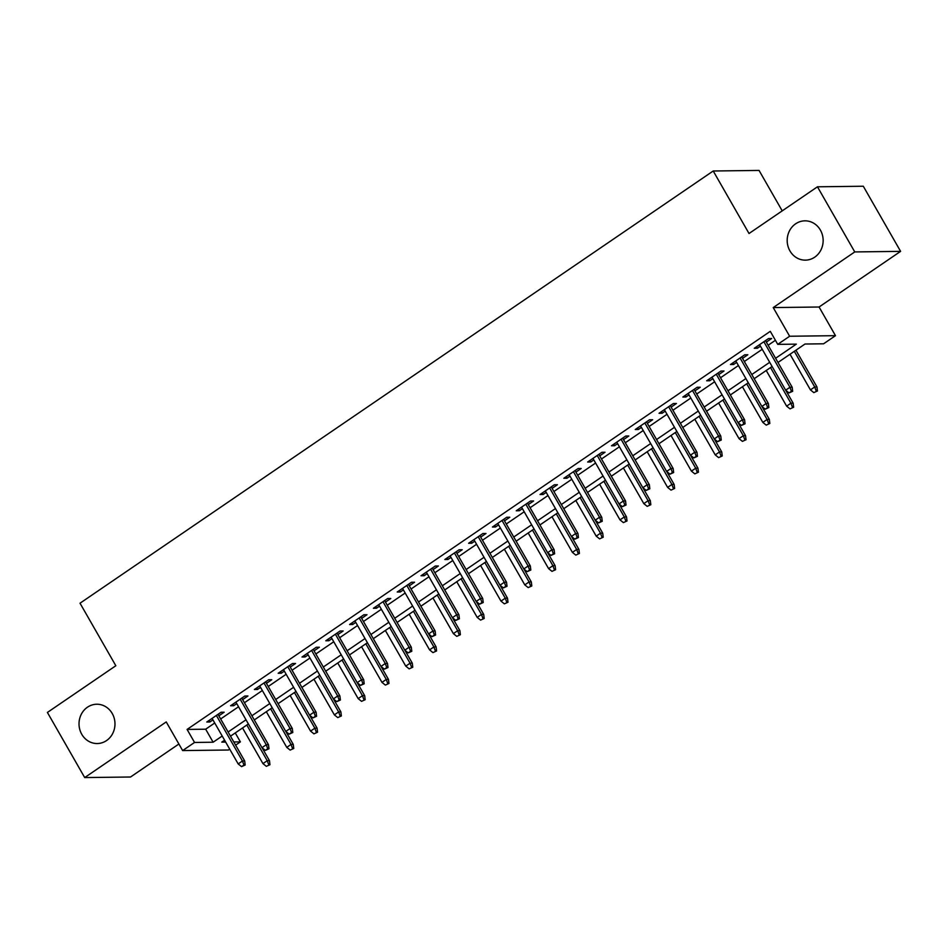 <?xml version="1.0" encoding="UTF-8"?>
<svg xmlns="http://www.w3.org/2000/svg" width="948" height="948" viewBox="0 0 948 948"><rect width="100%" height="100%" fill="white"/><g stroke="black" fill="none" stroke-linecap="round" stroke-linejoin="round"><path stroke-width="1.42" d="M112.231 713.489A19.647 17.976 89.3 0 1 112.788 733.325A19.647 17.976 89.3 0 1 97.241 743.54A19.647 17.976 89.3 0 1 81.765 734.285A19.647 17.976 89.3 0 1 81.208 714.448A19.647 17.976 89.3 0 1 96.755 704.234A19.647 17.976 89.3 0 1 112.231 713.489M820.399 230.091A19.647 17.976 89.3 0 1 820.956 249.928A19.647 17.976 89.3 0 1 805.409 260.143A19.647 17.976 89.3 0 1 789.933 250.888A19.647 17.976 89.3 0 1 789.376 231.051A19.647 17.976 89.3 0 1 804.923 220.837A19.647 17.976 89.3 0 1 820.399 230.091M235.258 732.934L240.389 741.881L235.625 745.14M229.724 749.169L228.48 750.01L182.644 750.579L194.541 742.462L213.122 742.225L222.199 736.039M782.219 210.859L759.052 170.427L713.216 170.996L80.023 603.212L115.834 665.733L47.4 712.446L84.704 777.573L130.54 777.005L178.876 744.014M713.216 170.996L749.027 233.516L817.46 186.803L863.296 186.235L900.6 251.362L854.764 251.931L773.224 307.579L789.637 336.244L835.484 335.675L823.587 343.792L804.994 344.029L777.988 362.468M773.224 307.579L819.072 307.01L900.6 251.362M819.072 307.01L835.484 335.675M817.46 186.803L854.764 251.931M218.846 715.847L224.155 712.221L221.062 712.256L206.782 722.009L209.875 721.973L212.945 719.876M242.652 699.6L247.961 695.974L244.868 696.01L230.577 705.762L233.682 705.715L236.751 703.629M266.447 683.354L271.768 679.728L268.663 679.763L254.384 689.516L257.477 689.469L260.558 687.371M290.254 667.096L295.563 663.47L292.47 663.517L278.191 673.258L281.283 673.222L284.353 671.125M314.061 650.849L319.369 647.223L316.276 647.259L301.997 657.011L305.09 656.976L308.159 654.878M337.867 634.603L343.176 630.977L340.083 631.013L325.792 640.765L328.897 640.73L331.966 638.632M361.662 618.357L366.983 614.731L363.878 614.766L349.599 624.519L352.703 624.483L355.773 622.386M385.469 602.11L390.789 598.484L387.685 598.52L373.405 608.272L376.498 608.225L379.567 606.128M409.275 585.852L414.584 582.226L411.491 582.273L397.212 592.014L400.305 591.979L403.374 589.881M433.082 569.606L438.391 565.98L435.298 566.015L421.007 575.768L424.111 575.732L427.181 573.635M456.889 553.359L462.197 549.733L459.105 549.769L444.813 559.521L447.918 559.486L450.987 557.388M480.683 537.113L486.004 533.487L482.899 533.523L468.62 543.275L471.713 543.24L474.794 541.142M504.49 520.867L509.799 517.241L506.706 517.276L492.427 527.029L495.52 526.981L498.589 524.896M528.297 504.609L533.606 500.982L530.513 501.03L516.233 510.771L519.326 510.735L522.395 508.638M552.103 488.362L557.412 484.736L554.319 484.784L540.028 494.524L543.133 494.489L546.202 492.391M575.898 472.116L581.219 468.49L578.114 468.525L563.835 478.278L566.94 478.242L570.009 476.145M599.705 455.87L605.025 452.243L601.921 452.279L587.641 462.031L590.734 461.996L593.804 459.899M623.511 439.623L628.82 435.997L625.727 436.033L611.448 445.785L614.541 445.738L617.61 443.652M647.318 423.377L652.627 419.739L649.534 419.786L635.243 429.527L638.348 429.491L641.417 427.394M671.125 407.119L676.434 403.493L673.341 403.54L659.05 413.281L662.154 413.245L665.223 411.148M694.92 390.872L700.24 387.246L697.135 387.282L682.856 397.034L685.949 396.999L689.018 394.901M718.726 374.626L724.035 371L720.942 371.035L706.663 380.788L709.756 380.752L712.825 378.655M742.533 358.38L747.842 354.753L744.749 354.789L730.47 364.542L733.562 364.494L736.632 362.409M775.594 358.285L796.32 344.136L777.739 344.361L770.286 331.338L187.088 729.427L205.669 729.202L214.734 723.004M220.635 718.975L238.541 706.758M244.442 702.729L262.347 690.511M268.248 686.482L286.154 674.265M292.055 670.236L309.96 658.019M315.85 653.99L333.755 641.76M339.657 637.731L357.562 625.514M363.463 621.485L381.369 609.268M387.27 605.239L405.175 593.021M411.065 588.992L428.97 576.775M434.871 572.746L452.777 560.517M458.678 556.5L476.583 544.271M482.485 540.241L500.39 528.024M506.291 523.995L524.197 511.778M530.086 507.749L547.991 495.531M553.893 491.502L571.798 479.273M577.699 475.256L595.605 463.027M601.506 458.998L619.411 446.781M625.301 442.752L643.206 430.534M649.107 426.505L667.013 414.288M672.914 410.259L690.819 398.03M696.721 394.013L714.626 381.783M720.527 377.754L738.421 365.537M744.322 361.508L762.228 349.291M768.129 345.262L775.405 340.296M766.34 342.133L771.648 338.507L768.555 338.543L754.264 348.283L757.369 348.248L760.438 346.15M182.644 750.579L166.232 721.926L84.704 777.573M187.088 729.427L194.541 742.462M777.739 344.361L789.637 336.244M224.593 740.21L221.796 742.118L225.66 742.071M233.801 741.964L240.389 741.881M772.087 366.497L754.181 378.714M748.28 382.743L730.375 394.961M724.473 398.99L706.568 411.207M700.667 415.236L682.761 427.465M676.872 431.482L658.967 443.711M653.065 447.74L635.16 459.958M629.259 463.987L611.353 476.204M605.452 480.233L587.547 492.45M581.657 496.479L563.752 508.709M557.851 512.726L539.945 524.955M534.044 528.984L516.139 541.201M510.237 545.23L492.332 557.448M486.431 561.477L468.537 573.694M462.636 577.723L444.731 589.952M438.829 593.969L420.924 606.199M415.023 610.228L397.117 622.445M391.216 626.474L373.311 638.691M367.421 642.72L349.516 654.938M343.614 658.967L325.709 671.196M319.808 675.213L301.902 687.442M296.001 691.471L278.096 703.689M272.195 707.718L254.301 719.935M248.4 723.964L230.494 736.181M228.101 732.01L246.006 719.781M251.907 715.752L269.813 703.535M275.702 699.505L293.607 687.288M299.509 683.259L317.414 671.042M323.315 667.013L341.221 654.795M347.122 650.766L365.027 638.537M370.917 634.52L388.822 622.291M394.724 618.262L412.629 606.045M418.53 602.016L436.436 589.798M442.337 585.769L460.242 573.552M466.143 569.523L484.037 557.294M489.938 553.276L507.844 541.047M513.745 537.018L531.65 524.801M537.552 520.772L555.457 508.555M561.358 504.526L579.264 492.308M585.153 488.279L603.058 476.05M608.96 472.033L626.865 459.804M632.766 455.775L650.672 443.557M656.573 439.528L674.478 427.311M680.38 423.282L698.273 411.065M704.174 407.036L722.08 394.806M727.981 390.789L745.886 378.56M751.788 374.531L769.693 362.314M205.669 729.202L213.122 742.225M756.516 346.755L757.369 348.248M732.709 363.001L733.562 364.494M708.903 379.259L709.756 380.752M685.096 395.506L685.949 396.999M661.289 411.752L662.154 413.245M637.494 427.998L638.348 429.491M613.688 444.245L614.541 445.738M589.881 460.503L590.734 461.996M566.075 476.749L566.94 478.242M542.28 492.996L543.133 494.489M518.473 509.242L519.326 510.735M494.666 525.488L495.52 526.981M470.86 541.746L471.713 543.24M447.065 557.993L447.918 559.486M423.258 574.239L424.111 575.732M399.452 590.486L400.305 591.979M375.645 606.732L376.498 608.225M351.838 622.99L352.703 624.483M328.044 639.236L328.897 640.73M304.237 655.483L305.09 656.976M280.43 671.729L281.283 673.222M256.624 687.975L257.477 689.469M232.829 704.234L233.682 705.715M209.022 720.48L209.875 721.973M791.426 391.311L789.044 392.934L792.67 391.287L791.426 391.311L789.945 387.282L785.667 390.197L759.585 344.657M763.863 341.742L789.945 387.282L792.173 387.246L765.486 340.64M792.67 391.287L792.173 387.246M785.667 390.197L789.044 392.934M813.822 392.626L817.449 390.979L813.822 392.626L810.445 389.889L814.723 386.974L816.951 386.938L795.929 350.215M816.204 391.003L814.723 386.974L794.305 351.317M810.445 389.889L790.028 354.244M816.951 386.938L817.449 390.979M767.631 407.557L765.249 409.181L768.864 407.545L767.631 407.557L766.138 403.528L761.86 406.455L735.778 360.915M740.056 357.989L766.138 403.528L768.378 403.493L741.68 356.886M768.864 407.545L768.378 403.493M761.86 406.455L765.249 409.181M743.825 423.803L741.443 425.427L745.057 423.792L743.825 423.803L742.343 419.774L738.054 422.701L711.972 377.162M716.261 374.235L742.343 419.774L744.571 419.751L717.873 373.133M745.057 423.792L744.571 419.751M738.054 422.701L741.443 425.427M720.018 440.05L717.636 441.673L721.262 440.038L720.018 440.05L718.537 436.021L714.247 438.948L688.165 393.408M692.455 390.481L718.537 436.021L720.764 435.997L694.066 389.379M721.262 440.038L720.764 435.997M714.247 438.948L717.636 441.673M696.211 456.296L693.829 457.931L697.455 456.284L696.211 456.296L694.73 452.267L690.44 455.194L664.37 409.654M668.648 406.728L694.73 452.267L696.958 452.243L670.26 405.626M697.455 456.284L696.958 452.243M690.44 455.194L693.829 457.931M790.028 408.872L793.642 407.237L790.028 408.872L786.639 406.147L790.916 403.22L793.156 403.184L785.762 390.28M792.41 407.249L790.916 403.22L770.511 367.575M786.639 406.147L766.221 370.49M793.156 403.184L793.642 407.237M766.221 425.119L769.835 423.483L766.221 425.119L762.832 422.393L767.122 419.466L769.349 419.443L761.955 406.526M768.603 423.495L767.122 419.466L746.704 383.822M762.832 422.393L742.414 386.748M769.349 419.443L769.835 423.483M742.414 441.365L746.04 439.73L742.414 441.365L739.025 438.64L743.315 435.713L745.543 435.689L738.148 422.772M744.796 439.742L743.315 435.713L722.897 400.068M739.025 438.64L718.608 402.995M745.543 435.689L746.04 439.73M718.608 457.623L722.234 455.976L718.608 457.623L715.23 454.886L719.508 451.959L721.736 451.935L714.342 439.019M720.99 455.988L719.508 451.959L699.091 416.314M715.23 454.886L694.813 419.241M721.736 451.935L722.234 455.976M672.405 472.554L670.035 474.178L673.649 472.531L672.405 472.554L670.923 468.525L666.645 471.44L640.564 425.901M644.841 422.986L670.923 468.525L673.151 468.49L646.465 421.884M673.649 472.531L673.151 468.49M666.645 471.44L670.035 474.178M694.813 473.87L698.427 472.223L694.813 473.87L691.424 471.132L695.702 468.217L697.941 468.182L690.547 455.277M697.183 472.246L695.702 468.217L675.296 432.561M691.424 471.132L671.006 435.488M697.941 468.182L698.427 472.223M648.61 488.801L646.228 490.424L649.842 488.789L648.61 488.801L647.117 484.772L642.839 487.699L616.757 442.159M621.047 439.232L647.117 484.772L649.356 484.736L622.658 438.13M649.842 488.789L649.356 484.736M642.839 487.699L646.228 490.424M624.803 505.047L622.421 506.67L626.035 505.035L624.803 505.047L623.322 501.018L619.032 503.945L592.95 458.405M597.24 455.478L623.322 501.018L625.55 500.994L598.852 454.376M626.035 505.035L625.55 500.994M619.032 503.945L622.421 506.67M600.996 521.293L598.615 522.917L602.241 521.282L600.996 521.293L599.515 517.264L595.226 520.191L569.144 474.652M573.433 471.725L599.515 517.264L601.743 517.241L575.045 470.623M602.241 521.282L601.743 517.241M595.226 520.191L598.615 522.917M577.19 537.54L574.808 539.175L578.434 537.528L577.19 537.54L575.709 533.511L571.431 536.438L545.349 490.898M549.627 487.971L575.709 533.511L577.936 533.487L551.25 486.869M578.434 537.528L577.936 533.487M571.431 536.438L574.808 539.175M553.395 553.798L551.013 555.421L554.627 553.774L553.395 553.798L551.902 549.769L547.624 552.684L521.542 507.144M525.832 504.229L551.902 549.769L554.142 549.733L527.444 503.127M554.627 553.774L554.142 549.733M547.624 552.684L551.013 555.421M671.006 490.116L674.62 488.481L671.006 490.116L667.617 487.391L671.907 484.464L674.135 484.428L666.74 471.523M673.388 488.493L671.907 484.464L651.489 448.819M667.617 487.391L647.2 451.734M674.135 484.428L674.62 488.481M647.2 506.362L650.814 504.727L647.2 506.362L643.81 503.637L648.1 500.71L650.328 500.686L642.934 487.77M649.581 504.739L648.1 500.71L627.683 465.065M643.81 503.637L623.393 467.992M650.328 500.686L650.814 504.727M623.393 522.609L627.019 520.973L623.393 522.609L620.004 519.883L624.294 516.956L626.521 516.933L619.127 504.016M625.775 520.985L624.294 516.956L603.876 481.311M620.004 519.883L599.598 484.238M626.521 516.933L627.019 520.973M599.586 538.867L603.212 537.22L599.586 538.867L596.209 536.13L600.487 533.203L602.715 533.179L595.32 520.262M601.968 537.232L600.487 533.203L580.069 497.558M596.209 536.13L575.792 500.485M602.715 533.179L603.212 537.22M575.792 555.113L579.406 553.466L575.792 555.113L572.402 552.376L576.68 549.461L578.92 549.425L571.526 536.521M578.173 553.49L576.68 549.461L556.275 513.804M572.402 552.376L551.985 516.731M578.92 549.425L579.406 553.466M529.588 570.044L527.207 571.668L530.821 570.032L529.588 570.044L528.107 566.015L523.817 568.942L497.736 523.403M502.025 520.476L528.107 566.015L530.335 565.98L503.637 519.374M530.821 570.032L530.335 565.98M523.817 568.942L527.207 571.668M551.985 571.36L555.599 569.724L551.985 571.36L548.596 568.634L552.885 565.707L555.113 565.672L547.719 552.767M554.367 569.736L552.885 565.707L532.468 530.062M548.596 568.634L528.178 532.977M555.113 565.672L555.599 569.724M505.782 586.291L503.4 587.914L507.026 586.279L505.782 586.291L504.3 582.262L500.011 585.189L473.929 539.649M478.219 536.722L504.3 582.262L506.528 582.238L479.83 535.62M507.026 586.279L506.528 582.238M500.011 585.189L503.4 587.914M528.178 587.606L531.804 585.971L528.178 587.606L524.789 584.88L529.079 581.954L531.307 581.93L523.912 569.013M530.56 585.983L529.079 581.954L508.661 546.309M524.789 584.88L504.383 549.236M531.307 581.93L531.804 585.971M481.975 602.537L479.593 604.16L483.219 602.525L481.975 602.537L480.494 598.508L476.204 601.435L450.134 555.895M454.412 552.968L480.494 598.508L482.722 598.484L456.024 551.866M483.219 602.525L482.722 598.484M476.204 601.435L479.593 604.16M504.372 603.852L507.998 602.217L504.372 603.852L500.994 601.127L505.272 598.2L507.5 598.176L500.106 585.26M506.753 602.229L505.272 598.2L484.855 562.555M500.994 601.127L480.577 565.482M507.5 598.176L507.998 602.217M458.168 618.783L455.798 620.419L459.413 618.771L458.168 618.783L456.687 614.754L452.409 617.681L426.327 572.142M430.605 569.215L456.687 614.754L458.915 614.731L432.229 568.113M459.413 618.771L458.915 614.731M452.409 617.681L455.798 620.419M480.577 620.111L484.191 618.463L480.577 620.111L477.188 617.373L481.466 614.446L483.705 614.423L476.311 601.506M482.947 618.475L481.466 614.446L461.06 578.801M477.188 617.373L456.77 581.728M483.705 614.423L484.191 618.463M434.374 635.042L431.992 636.665L435.606 635.018L434.374 635.042L432.892 631.001L428.603 633.928L402.521 588.388M406.811 585.473L432.892 631.001L435.12 630.977L408.422 584.371M435.606 635.018L435.12 630.977M428.603 633.928L431.992 636.665M456.77 636.357L460.384 634.71L456.77 636.357L453.381 633.62L457.671 630.693L459.899 630.669L452.504 617.764M459.152 634.733L457.671 630.693L437.253 595.048M453.381 633.62L432.963 597.975M459.899 630.669L460.384 634.71M410.567 651.288L408.185 652.911L411.799 651.264L410.567 651.288L409.086 647.259L404.796 650.174L378.714 604.646M383.004 601.719L409.086 647.259L411.314 647.223L384.615 600.617M411.799 651.264L411.314 647.223M404.796 650.174L408.185 652.911M432.963 652.603L436.578 650.956L432.963 652.603L429.574 649.866L433.864 646.951L436.092 646.915L428.697 634.011M435.345 650.98L433.864 646.951L413.447 611.294M429.574 649.866L409.157 614.221M436.092 646.915L436.578 650.956M386.76 667.534L384.378 669.158L388.005 667.522L386.76 667.534L385.279 663.505L380.989 666.432L354.919 620.893M359.197 617.966L385.279 663.505L387.507 663.481L360.809 616.864M388.005 667.522L387.507 663.481M380.989 666.432L384.378 669.158M362.954 683.781L360.572 685.404L364.198 683.769L362.954 683.781L361.472 679.752L357.195 682.679L331.113 637.139M335.391 634.212L361.472 679.752L363.7 679.728L337.014 633.11M364.198 683.769L363.7 679.728M357.195 682.679L360.572 685.404M339.159 700.027L336.777 701.65L340.391 700.015L339.159 700.027L337.666 695.998L333.388 698.925L307.306 653.385M311.596 650.458L337.666 695.998L339.905 695.974L313.207 649.356M340.391 700.015L339.905 695.974M333.388 698.925L336.777 701.65M315.352 716.285L312.97 717.909L316.585 716.261L315.352 716.285L313.871 712.244L309.581 715.171L283.499 669.632M287.789 666.705L313.871 712.244L316.099 712.221L289.401 665.603M316.585 716.261L316.099 712.221M309.581 715.171L312.97 717.909M291.546 732.531L289.164 734.155L292.79 732.508L291.546 732.531L290.064 728.502L285.775 731.418L259.693 685.878M263.982 682.963L290.064 728.502L292.292 728.467L265.594 681.861M292.79 732.508L292.292 728.467M285.775 731.418L289.164 734.155M267.739 748.778L265.357 750.401L268.983 748.766L267.739 748.778L266.258 744.749L261.98 747.676L235.898 702.136M240.176 699.209L266.258 744.749L268.485 744.713L241.787 698.107M268.983 748.766L268.485 744.713M261.98 747.676L265.357 750.401M243.932 765.024L241.562 766.648L245.177 765.012L243.932 765.024L242.451 760.995L238.173 763.922L212.091 718.383M216.369 715.456L242.451 760.995L244.691 760.971L217.993 714.354M245.177 765.012L244.691 760.971M238.173 763.922L241.562 766.648M409.157 668.85L412.783 667.214L409.157 668.85L405.768 666.124L410.057 663.197L412.285 663.173L404.891 650.257M411.539 667.226L410.057 663.197L389.64 627.552M405.768 666.124L385.362 630.467M412.285 663.173L412.783 667.214M385.362 685.096L388.976 683.461L385.362 685.096L381.973 682.37L386.251 679.443L388.479 679.42L381.084 666.503M387.732 683.472L386.251 679.443L365.833 643.799M381.973 682.37L361.555 646.726M388.479 679.42L388.976 683.461M361.555 701.342L365.17 699.707L361.555 701.342L358.166 698.617L362.444 695.69L364.684 695.666L357.289 682.75M363.937 699.719L362.444 695.69L342.038 660.045M358.166 698.617L337.749 662.972M364.684 695.666L365.17 699.707M337.749 717.6L341.363 715.953L337.749 717.6L334.36 714.863L338.649 711.936L340.877 711.912L333.483 699.008M340.131 715.977L338.649 711.936L318.232 676.291M334.36 714.863L313.942 679.218M340.877 711.912L341.363 715.953M313.942 733.847L317.568 732.2L313.942 733.847L310.553 731.109L314.843 728.194L317.07 728.159L309.676 715.254M316.324 732.223L314.843 728.194L294.425 692.538M310.553 731.109L290.147 695.465M317.07 728.159L317.568 732.2M290.135 750.093L293.762 748.458L290.135 750.093L286.758 747.368L291.036 744.441L293.264 744.405L285.869 731.5M292.517 748.47L291.036 744.441L270.618 708.796M286.758 747.368L266.341 711.711M293.264 744.405L293.762 748.458M266.341 766.34L269.955 764.704L266.341 766.34L262.952 763.614L267.229 760.687L269.469 760.663L262.075 747.747M268.722 764.716L267.229 760.687L246.824 725.042M262.952 763.614L242.534 727.969M269.469 760.663L269.955 764.704"/></g></svg>
